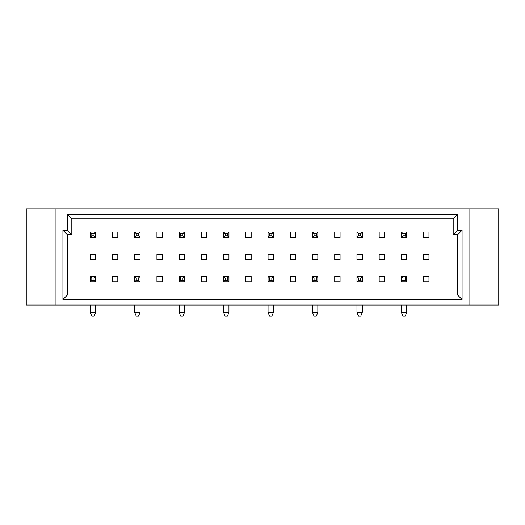 <?xml version="1.0" encoding="UTF-8"?>
<svg xmlns="http://www.w3.org/2000/svg" width="525" height="525" viewBox="0 0 525 525"><rect width="100%" height="100%" fill="white"/><g stroke="black" fill="none" stroke-linecap="round" stroke-linejoin="round"><path stroke-width="0.79" d="M90.261 254.277L90.261 259.613L95.589 259.613L95.589 254.277L90.261 254.277L90.261 259.613M112.481 276.504L112.481 281.833L117.817 281.833L117.817 276.504L112.481 276.504M156.936 281.833L162.264 281.833L162.264 276.504L156.936 276.504L156.936 281.833M201.383 281.833L206.719 281.833L206.719 276.504L201.383 276.504L201.383 281.833M245.831 281.833L251.167 281.833L251.167 276.504L245.831 276.504L245.831 281.833M290.286 281.833L295.614 281.833L295.614 276.504L290.286 276.504L290.286 281.833M334.733 281.833L340.069 281.833L340.069 276.504L334.733 276.504L334.733 281.833M379.181 281.833L384.517 281.833L384.517 276.504L379.181 276.504L379.181 281.833M423.636 281.833L428.964 281.833L428.964 276.504L423.636 276.504L423.636 281.833M112.481 232.05L112.481 237.385L117.817 237.385L117.817 232.05L112.481 232.05M156.936 237.385L162.264 237.385L162.264 232.05L156.936 232.05L156.936 237.385M201.383 237.385L206.719 237.385L206.719 232.05L201.383 232.05L201.383 237.385M245.831 237.385L251.167 237.385L251.167 232.05L245.831 232.05L245.831 237.385M290.286 237.385L295.614 237.385L295.614 232.05L290.286 232.05L290.286 237.385M334.733 237.385L340.069 237.385L340.069 232.05L334.733 232.05L334.733 237.385M379.181 237.385L384.517 237.385L384.517 232.05L379.181 232.05L379.181 237.385M423.636 237.385L428.964 237.385L428.964 232.05L423.636 232.05L423.636 237.385M112.481 254.277L112.481 259.613L117.817 259.613L117.817 254.277L112.481 254.277M134.708 259.613L140.044 259.613L140.044 254.277L134.708 254.277L134.708 259.613L134.708 254.277M156.936 259.613L162.264 259.613L162.264 254.277L156.936 254.277L156.936 259.613M179.156 259.613L184.492 259.613L184.492 254.277L179.156 254.277L179.156 259.613L179.156 254.277M201.383 259.613L206.719 259.613L206.719 254.277L201.383 254.277L201.383 259.613M223.611 259.613L228.939 259.613L228.939 254.277L223.611 254.277L223.611 259.613L223.611 254.277M245.831 259.613L251.167 259.613L251.167 254.277L245.831 254.277L245.831 259.613M268.058 259.613L273.394 259.613L273.394 254.277L268.058 254.277L268.058 259.613L268.058 254.277M290.286 259.613L295.614 259.613L295.614 254.277L290.286 254.277L290.286 259.613M312.506 259.613L317.842 259.613L317.842 254.277L312.506 254.277L312.506 259.613L312.506 254.277M334.733 259.613L340.069 259.613L340.069 254.277L334.733 254.277L334.733 259.613M356.961 259.613L362.289 259.613L362.289 254.277L356.961 254.277L356.961 259.613L356.961 254.277M379.181 259.613L384.517 259.613L384.517 254.277L379.181 254.277L379.181 259.613M401.408 259.613L406.744 259.613L406.744 254.277L401.408 254.277L401.408 259.613L401.408 254.277M423.636 259.613L428.964 259.613L428.964 254.277L423.636 254.277L423.636 259.613M462.072 299.506L62.928 299.506L62.928 230.272L67.377 230.272L67.377 214.384L457.623 214.384L457.623 230.272L462.072 230.272L462.072 299.506L457.623 295.057L457.623 234.721L453.18 234.721L453.18 218.827L71.82 218.827L71.82 234.721L67.377 234.721L67.377 295.057L457.623 295.057M55.125 305.058L55.125 208.825L26.25 208.825L26.25 305.058L498.75 305.058L498.75 208.825L469.875 208.825L469.875 305.058M55.125 208.825L469.875 208.825M457.623 230.272L453.18 234.721M453.18 218.827L457.623 214.384M71.82 218.827L67.377 214.384M462.072 230.272L457.623 234.721M71.82 234.721L67.377 230.272M67.377 234.721L62.928 230.272M62.928 299.506L67.377 295.057M95.589 232.05L95.589 237.385L94.034 235.83L94.034 233.605L95.589 232.05L90.261 232.05L91.816 233.605L91.816 235.83L90.261 237.385L90.261 232.05M94.034 233.605L91.816 233.605M94.034 235.83L91.816 235.83M95.589 237.385L90.261 237.385M95.589 254.277L95.589 259.613M95.589 276.504L95.589 281.833L94.034 280.278L94.034 278.06L95.589 276.504L90.261 276.504L91.816 278.06L91.816 280.278L90.261 281.833L90.261 276.504M94.034 278.06L91.816 278.06M94.034 280.278L91.816 280.278M95.589 281.833L90.261 281.833M90.261 305.058L90.261 312.395L91.816 316.175L94.034 316.175L95.589 312.395L90.261 312.395M95.589 305.058L95.589 312.395M140.044 232.05L140.044 237.385L138.488 235.83L138.488 233.605L140.044 232.05L134.708 232.05L136.264 233.605L136.264 235.83L134.708 237.385L134.708 232.05M138.488 233.605L136.264 233.605M138.488 235.83L136.264 235.83M140.044 237.385L134.708 237.385M140.044 254.277L140.044 259.613M140.044 276.504L140.044 281.833L138.488 280.278L138.488 278.06L140.044 276.504L134.708 276.504L136.264 278.06L136.264 280.278L134.708 281.833L134.708 276.504M138.488 278.06L136.264 278.06M138.488 280.278L136.264 280.278M140.044 281.833L134.708 281.833M134.708 305.058L134.708 312.395L136.264 316.175L138.488 316.175L140.044 312.395L134.708 312.395M140.044 305.058L140.044 312.395M184.492 232.05L184.492 237.385L182.936 235.83L182.936 233.605L184.492 232.05L179.156 232.05L180.712 233.605L180.712 235.83L179.156 237.385L179.156 232.05M182.936 233.605L180.712 233.605M182.936 235.83L180.712 235.83M184.492 237.385L179.156 237.385M184.492 254.277L184.492 259.613M228.939 232.05L228.939 237.385L227.384 235.83L227.384 233.605L228.939 232.05L223.611 232.05L225.166 233.605L225.166 235.83L223.611 237.385L223.611 232.05M227.384 233.605L225.166 233.605M227.384 235.83L225.166 235.83M228.939 237.385L223.611 237.385M228.939 254.277L228.939 259.613M273.394 232.05L273.394 237.385L271.838 235.83L271.838 233.605L273.394 232.05L268.058 232.05L269.614 233.605L269.614 235.83L268.058 237.385L268.058 232.05M271.838 233.605L269.614 233.605M271.838 235.83L269.614 235.83M273.394 237.385L268.058 237.385M273.394 254.277L273.394 259.613M184.492 276.504L184.492 281.833L182.936 280.278L182.936 278.06L184.492 276.504L179.156 276.504L180.712 278.06L180.712 280.278L179.156 281.833L179.156 276.504M182.936 278.06L180.712 278.06M182.936 280.278L180.712 280.278M184.492 281.833L179.156 281.833M179.156 305.058L179.156 312.395L180.712 316.175L182.936 316.175L184.492 312.395L179.156 312.395M184.492 305.058L184.492 312.395M228.939 276.504L228.939 281.833L227.384 280.278L227.384 278.06L228.939 276.504L223.611 276.504L225.166 278.06L225.166 280.278L223.611 281.833L223.611 276.504M227.384 278.06L225.166 278.06M227.384 280.278L225.166 280.278M228.939 281.833L223.611 281.833M223.611 305.058L223.611 312.395L225.166 316.175L227.384 316.175L228.939 312.395L223.611 312.395M228.939 305.058L228.939 312.395M273.394 276.504L273.394 281.833L271.838 280.278L271.838 278.06L273.394 276.504L268.058 276.504L269.614 278.06L269.614 280.278L268.058 281.833L268.058 276.504M271.838 278.06L269.614 278.06M271.838 280.278L269.614 280.278M273.394 281.833L268.058 281.833M268.058 305.058L268.058 312.395L269.614 316.175L271.838 316.175L273.394 312.395L268.058 312.395M273.394 305.058L273.394 312.395M317.842 276.504L317.842 281.833L316.286 280.278L316.286 278.06L317.842 276.504L312.506 276.504L314.062 278.06L314.062 280.278L312.506 281.833L312.506 276.504M316.286 278.06L314.062 278.06M316.286 280.278L314.062 280.278M317.842 281.833L312.506 281.833M312.506 305.058L312.506 312.395L314.062 316.175L316.286 316.175L317.842 312.395L312.506 312.395M317.842 305.058L317.842 312.395M362.289 276.504L362.289 281.833L360.734 280.278L360.734 278.06L362.289 276.504L356.961 276.504L358.516 278.06L358.516 280.278L356.961 281.833L356.961 276.504M360.734 278.06L358.516 278.06M360.734 280.278L358.516 280.278M362.289 281.833L356.961 281.833M356.961 305.058L356.961 312.395L358.516 316.175L360.734 316.175L362.289 312.395L356.961 312.395M362.289 305.058L362.289 312.395M406.744 276.504L406.744 281.833L405.188 280.278L405.188 278.06L406.744 276.504L401.408 276.504L402.964 278.06L402.964 280.278L401.408 281.833L401.408 276.504M405.188 278.06L402.964 278.06M405.188 280.278L402.964 280.278M406.744 281.833L401.408 281.833M401.408 305.058L401.408 312.395L402.964 316.175L405.188 316.175L406.744 312.395L401.408 312.395M406.744 305.058L406.744 312.395M317.842 232.05L317.842 237.385L316.286 235.83L316.286 233.605L317.842 232.05L312.506 232.05L314.062 233.605L314.062 235.83L312.506 237.385L312.506 232.05M316.286 233.605L314.062 233.605M316.286 235.83L314.062 235.83M317.842 237.385L312.506 237.385M317.842 254.277L317.842 259.613M362.289 232.05L362.289 237.385L360.734 235.83L360.734 233.605L362.289 232.05L356.961 232.05L358.516 233.605L358.516 235.83L356.961 237.385L356.961 232.05M360.734 233.605L358.516 233.605M360.734 235.83L358.516 235.83M362.289 237.385L356.961 237.385M362.289 254.277L362.289 259.613M406.744 232.05L406.744 237.385L405.188 235.83L405.188 233.605L406.744 232.05L401.408 232.05L402.964 233.605L402.964 235.83L401.408 237.385L401.408 232.05M405.188 233.605L402.964 233.605M405.188 235.83L402.964 235.83M406.744 237.385L401.408 237.385M406.744 254.277L406.744 259.613"/></g></svg>
